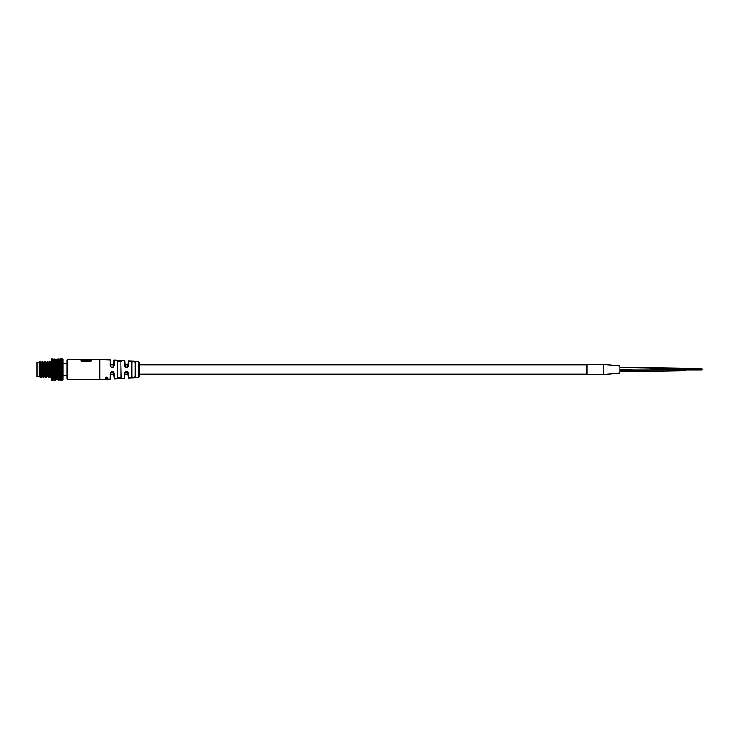 <?xml version="1.0" encoding="UTF-8"?>
<svg xmlns="http://www.w3.org/2000/svg" width="739" height="739" viewBox="0 0 739 739"><rect width="100%" height="100%" fill="white"/><g stroke="black" fill="none" stroke-linecap="round" stroke-linejoin="round"><path stroke-width="1.11" d="M619.892 367.32L685.616 368.345L685.441 370.655M587.025 364.567L587.025 374.433L603.458 374.433L619.892 373.103L619.892 365.897L603.458 364.567L603.458 374.433L603.458 364.567L587.025 364.567M110.499 364.9L110.942 367.006L113.4 366.941L113.788 360.466L113.788 364.9L110.499 364.9M110.499 373.112L110.499 378.738L110.185 373.241C111.515 370.645 112.827 370.645 114.129 373.25L114.129 378.867L113.372 372.022L110.573 372.622M702.05 370.017L685.616 370.017M702.05 368.983L685.616 368.983L702.05 368.983M105.381 379.255L107.94 379.338L105.769 378.931M106.471 378.562L105.381 379.172L107.497 378.525M104.993 379.264L107.94 379.421L105.428 379.504M114.129 378.867L124.522 378.294L124.522 373.26C125.852 370.655 127.163 370.655 128.457 373.26L128.457 378.082L138.341 377.721L138.341 361.279L139.154 362.101L139.154 376.899L138.341 377.721M107.986 378.109L107.94 377.204L105.381 378.063L105.963 378.451L106.351 377.694L107.275 378.544L107.986 378.109L107.58 377.361M107.94 377.204L106.425 377.056L105.381 378.063M105.963 378.451L105.769 377.832M120.947 369.5L121.298 377.647C120.004 378.608 118.693 378.691 117.353 377.897L117.667 374.1L117.667 377.592L120.947 377.352L120.947 361.648L117.667 361.408L117.667 377.592M135.283 374.1L135.616 376.872C134.322 377.897 133.011 377.952 131.681 377.038L131.995 374.1M135.283 376.576L135.283 362.424C134.193 361.436 133.103 361.38 131.995 362.249L131.995 376.751C133.103 377.62 134.202 377.564 135.283 376.576L135.283 369.5M587.025 364.9L139.154 364.9L139.154 362.101M120.947 364.9L121.298 377.647M135.283 364.9L135.616 376.872M66.852 369.5L66.852 360.466L67.674 359.644L67.674 379.356L66.852 378.534L66.852 369.5M104.55 379.283L99.719 379.356L99.719 359.644L91.146 359.644L91.146 360.965L81.096 360.965L81.096 359.644L67.674 359.644M131.681 377.038L131.681 361.962C133.002 361.048 134.313 361.103 135.616 362.128M117.353 377.897L117.353 361.103C118.683 360.309 119.995 360.383 121.298 361.353M138.341 361.279L128.457 360.918L128.457 365.74C127.173 368.345 125.852 368.345 124.522 365.74L124.522 360.706L114.129 360.133L114.129 365.75C112.836 368.355 111.524 368.355 110.185 365.759L110.185 359.939L110.185 365.759M62.917 375.745L66.852 375.745L66.852 378.534M131.995 364.9L131.995 376.751M117.667 364.9L117.353 361.103M128.115 364.9L124.826 364.9L124.826 361.038L125.26 366.997L127.727 366.941L128.457 360.918M128.457 378.082L127.662 371.976L124.9 372.632L124.522 378.294M128.457 365.74L127.727 366.941M125.26 366.997L124.522 365.74M114.129 365.75L113.4 366.941M124.522 373.26L124.9 372.632M127.718 372.04L128.457 373.26M113.372 372.022L114.129 373.25M85.271 360.567L82.786 360.567L82.786 359.644L85.271 359.644L85.271 360.567M86.759 359.644L89.456 359.644L89.456 360.567L86.759 360.567L86.759 359.644L85.271 359.653M85.271 360.244L82.786 360.244M89.456 360.244L86.759 360.244M107.94 378.507L106.471 378.83M106.444 379.052L107.94 378.765M107.94 379.264L106.444 379.319M107.22 378.313L106.73 377.675L107.608 378.054L106.73 377.407M39.278 362.461L39.25 374.59L39.25 362.11L39.767 369.5C40.035 379.846 40.312 379.846 40.59 369.5C40.857 359.154 41.135 359.154 41.412 369.5C41.68 379.846 41.957 379.846 42.225 369.5C42.502 359.154 42.779 359.154 43.047 369.5C43.324 379.846 43.601 379.846 43.869 369.5C44.146 359.154 44.423 359.154 44.691 369.5C44.968 379.846 45.245 379.846 45.513 369.5C45.79 359.154 46.067 359.154 46.335 369.5C46.612 379.846 46.88 379.846 47.157 369.5C47.435 359.154 47.702 359.154 47.98 369.5C48.257 379.846 48.525 379.846 48.802 369.5C49.079 359.154 49.347 359.154 49.624 369.5C49.901 379.846 50.169 379.846 50.446 369.5M39.25 375.421C39.324 376.872 39.324 376.872 39.25 375.421L39.536 376.28M40.349 375.911L40.174 377.518L39.296 376.521L39.804 376.012M39.906 373.703L39.906 369.5M62.418 370.221L62.917 369.5L62.917 371.957L62.418 370.221L61.106 370.895L62.418 371.56M62.418 372.955L61.106 373.583L62.418 374.202L62.917 372.05L62.917 375.911M50.751 362.11L50.686 363.089M51.573 368.779L52.894 368.105L51.573 367.44L51.083 369.5C50.788 359.154 50.511 359.154 50.243 369.5C49.966 379.846 49.689 379.846 49.421 369.5C49.144 359.154 48.866 359.154 48.598 369.5C48.321 379.846 48.044 379.846 47.776 369.5C47.499 359.154 47.231 359.154 46.954 369.5C46.677 379.846 46.409 379.846 46.132 369.5C45.855 359.154 45.587 359.154 45.31 369.5C45.033 379.846 44.765 379.846 44.488 369.5C44.211 359.154 43.943 359.154 43.666 369.5C43.389 379.846 43.121 379.846 42.844 369.5C42.576 359.154 42.299 359.154 42.021 369.5C41.754 379.846 41.476 379.846 41.199 369.5C40.931 359.154 40.654 359.154 40.377 369.5C40.109 379.846 39.832 379.846 39.555 369.5L39.25 361.482L39.878 362.387L40.802 375.911M54.095 367.505L55.656 366.738L54.095 365.981L52.257 366.738L54.095 367.505L54.095 368.244L51.083 369.5L51.083 370.1L51.083 361.482L50.483 363.089M49.605 363.089L49.227 361.491L48.478 362.387L49.43 375.911M49.107 362.11L49.042 363.089M47.961 363.089L47.573 361.482L47.194 363.089M47.462 362.11L47.398 363.089M46.733 363.089L45.929 361.482L45.55 363.089M45.827 362.11L45.753 363.089M44.682 363.089L44.285 361.482L43.546 362.387L44.506 375.911M44.183 362.11L44.109 363.089M43.038 363.089L42.64 361.482L42.262 363.089M42.539 362.11L42.474 363.089M41.8 363.089L40.996 361.482L40.617 363.089M40.894 362.11L40.83 363.089M50.206 375.911L50.03 377.518L49.023 375.911M50.003 375.911L49.929 376.89M48.377 363.089L48.922 376.613L48.183 377.518L47.786 375.911M46.455 362.387L47.278 376.613L46.539 377.518L46.151 375.911M45.273 375.911L45.107 377.518L44.091 375.911M45.07 375.911L45.005 376.89M43.629 375.911L43.462 377.518L42.862 375.911M41.984 375.911L41.818 377.518L41.218 375.911M40.137 375.911L40.072 376.89M54.095 370.285L55.656 369.5L54.095 368.715L52.257 369.5L54.095 370.756L56.995 371.625L58.557 370.895L56.995 370.156L55.434 370.895M59.905 370.285L61.743 369.5L59.905 368.715L58.335 369.5L61.106 370.895M62.418 360.632L61.106 361.029L62.418 361.454L62.418 360.632L62.917 360.771L62.917 362.165L62.418 361.454M59.905 359.884L58.335 360.253L59.905 360.669L61.743 360.253L59.905 359.884M62.418 367.44L61.106 368.105L62.418 368.779L62.917 367.043L62.917 360.965L61.743 360.253M59.905 360.669L59.905 361.879L61.106 361.029M56.995 359.376L55.434 359.634L58.557 359.634L56.995 359.376L58.557 358.914L56.995 359.034M59.092 360.069L58.557 359.634M56.995 359.939L56.995 361.251L58.335 360.253M54.095 359.006L52.257 359.182L55.656 359.182L54.095 358.849M54.095 359.413L54.095 360.623M54.898 360.069L55.434 359.634M62.418 362.479L61.106 362.997L62.418 363.551L62.917 362.433L62.917 364.244L62.418 363.551M59.905 362.526L61.743 361.944L59.905 361.408L58.335 361.944L59.905 362.526L59.905 363.653L61.106 362.997M62.917 362.526L61.743 361.944M56.995 361.5L58.557 361.029L55.434 361.029L56.995 361.5L56.995 362.766L58.335 361.944M59.905 361.879L58.557 361.029M54.095 360.669L55.656 360.253L54.095 359.884L52.257 360.253L54.095 360.669L54.095 361.879L55.434 361.029M56.995 361.251L55.656 360.253M62.418 364.798L61.106 365.417L62.418 366.045L62.917 364.567L59.905 363.496L58.335 364.161L59.905 364.854L61.743 364.161M59.905 364.854L59.905 365.823L61.106 365.417M62.418 368.779L62.917 369.5L62.917 364.567L59.905 365.823L56.995 364.743L58.335 364.161M56.995 363.597L58.557 362.997L56.995 362.424L55.434 362.997L56.995 363.597L56.995 364.743L55.434 365.417L56.995 366.11L58.557 365.417M59.905 363.653L58.557 362.997M54.095 362.526L55.656 361.944L54.095 361.408L52.257 361.944L54.095 362.526L54.095 363.653L55.434 362.997M56.995 362.766L55.656 361.944M59.905 367.505L61.743 366.738L59.905 365.981L58.335 366.738L59.905 367.505L59.905 368.244L61.106 368.105M59.905 365.981L61.743 366.738M62.917 366.95L59.905 368.244L56.995 367.375L55.434 368.105L56.995 368.844L58.557 368.105M56.995 366.11L56.995 367.034L58.335 366.738M55.656 364.161L54.095 363.496L52.257 364.161L54.095 364.854L55.656 364.161L59.905 365.823L56.995 367.034L55.656 366.738M54.095 364.854L54.095 365.823L55.434 365.417M56.995 364.743L54.095 365.823L51.573 364.798L51.573 366.045L52.894 365.417M58.335 369.5L55.656 369.5M59.905 368.715L61.743 369.5M62.917 369.5L58.557 370.895M56.995 368.844L56.995 369.5L54.095 370.756L51.573 370.221L51.573 371.56L52.894 370.895M56.995 367.375L59.905 368.244L56.995 369.5L59.905 370.756L56.995 371.966L59.905 373.019L61.743 372.262L59.905 371.495L58.335 372.262M54.095 365.981L56.995 367.034L54.095 368.244L55.434 368.105M59.905 373.019L61.106 373.583M59.905 371.495L59.905 370.756L62.917 372.05L61.743 372.262M62.917 369.685L62.917 372.05L58.557 373.583L56.995 372.89L55.434 373.583L56.995 374.257L58.557 373.583M56.995 371.625L55.656 372.262L54.095 371.495L52.257 372.262L54.095 373.019L55.656 372.262M52.257 369.5L51.083 369.5L51.573 370.221M56.995 370.156L56.995 369.5L52.894 368.105M62.418 375.449L61.106 376.003L62.418 376.521L62.917 374.433L61.743 374.839L59.905 374.146L58.335 374.839L59.905 375.504L61.743 374.839M59.905 376.474L58.335 377.056L59.905 377.592L61.743 377.056L59.905 376.474L59.905 375.347L61.106 376.003M59.905 374.146L59.905 373.177L56.995 374.257L58.335 374.839M54.095 373.019L55.434 373.583M56.995 372.89L56.995 371.966L52.894 373.583L51.573 372.955L51.573 374.202L52.894 373.583M62.418 377.546L61.106 377.971L62.418 378.368L62.917 376.474L61.743 377.056M59.905 378.331L58.335 378.747L59.905 379.116L61.743 378.747L59.905 378.331L59.905 377.121L61.106 377.971M56.995 376.576L58.557 376.003L56.995 375.403L55.434 376.003L56.995 376.576M59.905 375.347L58.557 376.003M56.995 377.5L55.434 377.971L58.557 377.971L56.995 377.5L56.995 376.234L58.335 377.056M54.095 375.504L55.656 374.839L54.095 374.146L52.257 374.839L54.095 375.504M56.995 375.403L56.995 374.257L55.656 374.839M54.095 376.474L52.257 377.056L54.095 377.592L55.656 377.056L54.095 376.474L54.095 375.347L55.434 376.003M62.418 379.089L61.106 379.366L62.418 379.606L62.917 378.035L61.743 378.747M59.905 377.121L58.557 377.971M56.995 379.061L55.434 379.366L58.557 379.366L56.995 379.061L56.995 377.749L58.335 378.747M56.995 376.234L55.656 377.056M54.095 378.331L52.257 378.747L55.656 378.747L54.095 378.331L54.095 377.121L55.434 377.971M62.418 380.16L62.917 379.689L60.912 379.901M59.905 379.994L58.363 380.179M62.418 379.985L62.917 379.384L62.917 378.414L62.418 379.606M59.092 378.931L58.557 379.366M59.905 379.587L59.905 378.377M56.995 377.749L55.656 378.747M54.898 378.931L55.434 379.366M61.651 380.179L59.905 380.151M61.808 380.132L58.261 380.105M58.797 379.874L55.194 379.874M54.095 379.994L52.34 380.179M55.73 380.105L54.095 380.151M62.917 359.644L62.418 358.84L61.106 358.914L62.418 358.84L62.917 359.616L62.418 359.015M59.905 358.849L61.743 358.821L59.905 359.006M62.418 359.394L61.106 359.634L62.418 359.911L62.418 359.394L62.917 360.586L62.418 359.911M59.905 359.413L59.905 360.623M51.573 361.454L52.894 361.029L51.573 360.632L51.083 362.165L51.573 360.632M51.573 363.551L52.894 362.997L51.573 362.479L51.083 364.244L51.083 362.433L51.573 362.479M51.573 366.045L51.083 366.683L51.083 364.567L51.573 364.798M51.083 366.683L51.573 367.44M51.573 371.56L51.083 371.957L51.083 369.685M62.917 366.683L62.418 366.045M51.573 374.202L51.083 374.433L51.083 372.317L51.573 372.955M51.573 376.521L52.894 376.003L51.573 375.449L51.083 376.567L51.083 374.756L51.573 375.449M51.573 378.368L52.894 377.971L51.573 377.546L51.573 378.368L51.083 378.229L51.083 376.835L51.573 377.546M62.917 372.317L62.917 374.433L62.418 374.202M51.573 379.606L52.894 379.366L51.573 379.089L51.573 379.606L51.083 378.414L51.573 379.089M62.917 374.756L62.917 376.567L62.418 376.521M53.088 379.901L51.573 380.16L52.894 380.086L51.573 380.16L51.083 379.384L51.573 379.985M62.917 378.035L62.917 376.835L62.418 378.368M51.083 379.356L51.573 380.16M51.083 376.031L51.083 379.384M51.573 359.015L52.894 358.914L51.573 358.84L51.083 360.965L52.257 360.253M51.573 358.84L51.083 359.311L51.573 358.84M62.917 360.965L62.917 359.616M51.083 371.957L51.083 374.756M51.083 362.165L52.257 361.944M51.573 359.911L51.083 360.586L51.573 359.394L51.573 359.911L52.894 359.634L51.573 359.394M54.095 371.495L54.095 370.756L51.083 372.317M51.083 364.244L52.257 364.161M52.192 380.132L55.656 380.179M54.095 379.587L54.095 378.377M54.095 377.121L52.894 377.971M51.083 378.035L52.257 378.747M54.095 375.347L52.894 376.003M51.083 376.474L52.257 377.056M54.095 374.146L54.095 373.177L51.083 374.433L52.257 374.839M56.995 374.257L52.257 372.262M54.095 368.715L51.083 366.95L52.257 366.738M51.083 364.567L54.095 365.823L51.083 366.95M54.095 363.653L52.894 362.997M54.095 361.879L52.894 361.029M51.083 369.5L62.917 374.433M39.278 376.059L36.95 376.89L36.95 362.11L39.25 362.932M619.892 370.599L685.616 369.5M107.94 379.162L110.185 379.061L110.185 373.241M40.155 363.089L41.088 376.613L40.183 377.509M42.419 361.491L41.911 362.387L42.446 375.911M43.444 363.089L43.989 376.613L43.472 377.509M45.088 363.089L45.735 375.911M47.351 361.491L46.834 362.387L47.379 375.911M50.021 363.089L51.074 375.911L49.864 375.911M39.758 362.951L40.774 361.491M41.523 362.387L42.345 376.613L41.827 377.509M45.707 361.491L44.811 362.387L45.633 376.613L45.116 377.509M50.64 361.491L49.744 362.387L50.668 375.911M619.892 371.708L685.616 370.655M619.892 369.408L685.616 368.345M684.914 368.345L619.892 367.292M587.025 374.1L139.154 374.1M128.115 374.1L124.826 374.1M113.788 374.1L110.499 374.1M702.05 368.835L685.616 368.835L702.05 368.835M702.05 369.731L685.616 369.731L702.05 369.731M702.05 369.13L685.616 369.13M702.05 369.869L685.616 369.869M702.05 369.269L685.616 369.269M702.05 369.417L685.616 369.417M702.05 369.565L685.616 369.565M99.719 359.644L110.185 359.939M99.719 379.356L67.674 379.356M110.499 365.888L110.942 367.006M127.662 371.976L126.674 371.486M91.146 359.967L89.456 359.967M86.759 359.967L85.271 359.967M82.786 359.967L81.096 359.967M40.008 375.911L41.439 375.911M41.652 375.911L43.084 375.911M43.287 375.911L44.728 375.911M44.931 375.911L46.372 375.911M46.575 375.911L48.017 375.911M48.783 375.911L49.661 375.911M51.083 376.853L50.566 376.613L50.049 377.509M39.98 363.089L40.959 363.089M41.624 363.089L42.603 363.089M42.807 363.089L44.248 363.089M44.913 363.089L45.892 363.089M46.557 363.089L47.536 363.089M47.739 363.089L49.18 363.089M49.384 363.089L50.825 363.089M62.917 363.255L66.852 363.255"/></g></svg>
